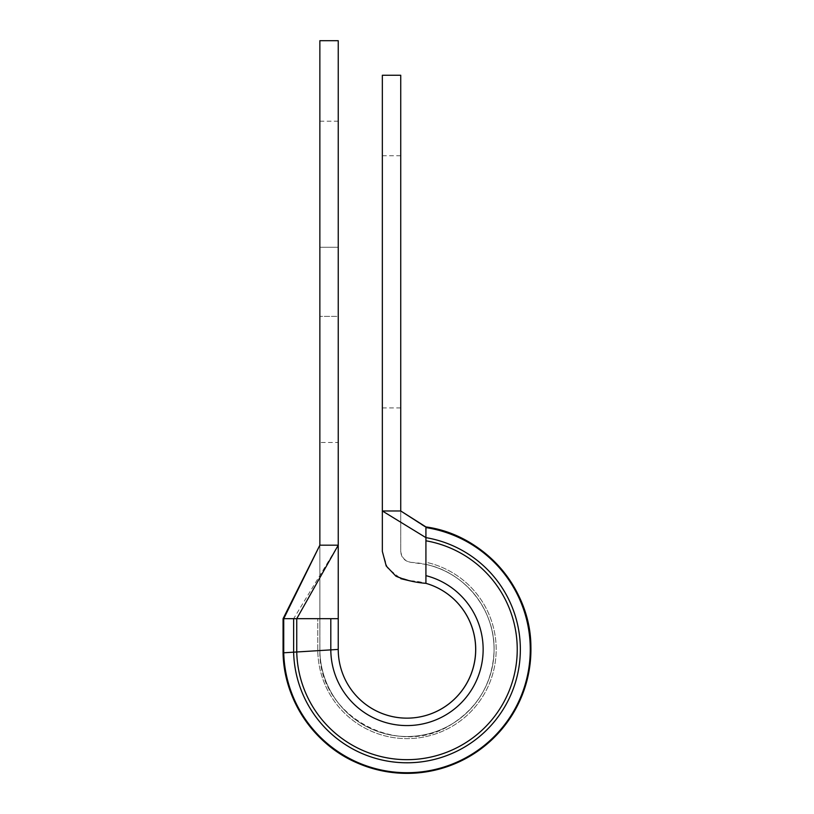 <?xml version="1.0" encoding="UTF-8"?>
<svg xmlns="http://www.w3.org/2000/svg" width="814" height="814" viewBox="0 0 814 814"><rect width="100%" height="100%" fill="white"/><g stroke="black" fill="none" stroke-linecap="round" stroke-linejoin="round"><path stroke-width="0.61" stroke-dasharray="4.07 3.05" d="M319.861 442.47L319.861 247.283L319.861 442.47L338.237 442.47L338.237 316.381L338.237 442.47M400.732 281.837L400.732 155.749L400.732 281.837M382.346 281.837L382.346 155.749L382.346 281.837M410.297 580.931L425.926 583.343A68.742 68.742 0 0 1 400.59 717.856A68.742 68.742 0 0 1 338.237 649.419L283.069 652.828L283.71 652.787L283.069 652.828L283.069 618.691L283.71 618.691L283.069 618.691L319.861 545.177L319.861 649.419L319.861 40.7L338.237 40.7L338.237 545.177L319.861 545.177L319.892 618.691L317.775 618.691L319.892 618.691L319.892 650.549A87.088 87.088 0 0 0 401.373 736.324A87.088 87.088 0 0 0 493.192 661.731A87.088 87.088 0 0 0 425.926 564.407L425.926 583.343A68.742 68.742 0 0 0 410.327 580.758L395.95 576.19M425.926 540.791A110.256 110.256 0 0 1 516.605 661.233A110.256 110.256 0 0 1 402.34 759.574A110.256 110.256 0 0 1 296.744 651.983L296.744 618.691L293.63 618.691L293.63 652.177A113.38 113.38 0 0 0 402.472 762.698A113.38 113.38 0 0 0 519.739 661.161A113.38 113.38 0 0 0 425.926 537.637L382.346 510.968L400.732 510.968L400.732 551.353C401.729 557.722 405.219 561.395 411.223 562.393L425.926 564.407A87.118 87.118 0 0 1 493.223 661.731A87.118 87.118 0 0 1 401.373 736.355A87.118 87.118 0 0 1 319.861 649.419A87.118 87.118 0 0 0 319.871 650.549L319.892 650.549A87.088 87.088 0 0 0 401.373 736.324A87.088 87.088 0 0 0 493.192 661.731A87.088 87.088 0 0 0 411.223 562.403C404.721 561.375 401.221 557.722 400.732 551.424L400.732 510.968L425.926 527.584A123.311 123.311 0 0 1 529.751 660.948A123.311 123.311 0 0 1 402.889 772.659A123.311 123.311 0 0 1 283.71 652.787L283.71 618.691L283.71 652.787L317.775 650.681L283.71 652.787L283.73 618.691L317.775 618.691L283.71 618.691L319.861 545.177L319.892 618.691L319.861 545.177M319.871 618.691L319.871 650.549A87.118 87.118 0 0 0 401.373 736.355A87.118 87.118 0 0 0 493.223 661.731A87.118 87.118 0 0 0 425.926 564.387L425.407 564.275L425.926 564.387L425.926 562.24A89.214 89.214 0 0 1 495.339 661.68A89.214 89.214 0 0 1 401.465 738.461A89.214 89.214 0 0 1 317.775 650.681L317.775 618.691L317.775 650.681A89.214 89.214 0 0 0 401.465 738.461A89.214 89.214 0 0 0 495.339 661.68A89.214 89.214 0 0 0 425.926 562.24L425.926 526.923M411.111 517.796L400.732 510.968L400.732 75.254L382.346 75.254L382.346 551.383M382.366 551.383L387.403 567.857L400.803 578.683M425.926 575.64A76.17 76.17 0 0 1 482.102 661.965A76.17 76.17 0 0 1 400.905 725.335A76.17 76.17 0 0 1 330.81 649.877L330.81 618.691L338.237 618.691L338.237 545.177L293.63 618.691L283.73 618.691M338.237 316.381L338.237 121.205L338.237 316.381L319.861 316.381L338.237 316.381M330.81 618.691L296.744 618.691M319.861 247.283L319.861 121.205L319.861 247.283L338.237 247.283L319.861 247.283M425.915 527.564A123.311 123.311 0 0 1 529.751 660.948A123.311 123.311 0 0 1 402.889 772.659A123.311 123.311 0 0 1 283.71 652.787A123.301 123.301 0 0 0 402.889 772.649A123.301 123.301 0 0 0 529.731 660.958A123.301 123.301 0 0 0 425.926 527.584L425.926 527.543M338.237 649.419A68.742 68.742 0 0 0 474.531 662.138A68.742 68.742 0 0 0 425.926 583.343M425.926 564.407C465.445 572.435 495.716 610.999 494.047 651.373C492.439 682.437 478.663 706.491 452.706 723.534C399.002 760.276 317.663 715.537 319.892 650.549L319.892 618.691L319.892 650.549A87.088 87.088 0 0 0 401.373 736.324A87.088 87.088 0 0 0 493.192 661.731A87.088 87.088 0 0 0 425.926 564.407L425.407 564.275M382.346 407.916L400.732 407.916M382.346 155.749L400.732 155.749M338.237 121.205L319.861 121.205M423.087 525.305L412.718 518.864M412.26 518.559L411.569 518.101"/><path stroke-width="1.22" d="M425.926 527.543L425.926 526.923L400.732 510.968L400.732 75.254L382.346 75.254L382.346 510.968L425.926 537.637A113.38 113.38 0 0 1 519.739 661.161A113.38 113.38 0 0 1 402.472 762.698A113.38 113.38 0 0 1 293.63 652.177L293.63 618.691L283.73 618.691L283.73 652.787A123.301 123.301 0 0 0 402.889 772.649A123.301 123.301 0 0 0 529.731 660.958A123.301 123.301 0 0 0 425.926 527.584L425.926 540.791A110.256 110.256 0 0 1 516.605 661.233A110.256 110.256 0 0 1 402.34 759.574A110.256 110.256 0 0 1 296.744 651.983L296.744 618.691L338.237 545.177L338.237 40.7L319.861 40.7L319.861 545.177L283.069 618.691L283.069 652.828L338.237 649.419A68.742 68.742 0 0 0 474.531 662.138A68.742 68.742 0 0 0 425.926 583.343L425.926 583.343C415.028 582.478 405.036 580.097 395.95 576.19L386.212 565.974L382.346 551.383L382.346 510.968L400.732 510.968L423.087 525.305M283.069 652.828A123.952 123.952 0 0 0 402.91 773.3A123.952 123.952 0 0 0 530.392 660.937A123.952 123.952 0 0 0 425.926 526.923C483.709 534.706 530.647 588.125 530.891 646.479C530.626 691.178 512.311 726.485 475.936 752.411C438.166 776.139 398.595 779.639 357.204 762.932C313.97 744.556 283.832 699.745 283.069 652.828M400.803 578.683L410.144 580.911M283.73 618.691L319.861 545.177L338.237 545.177L338.237 618.691L330.81 618.691L330.81 649.877A76.17 76.17 0 0 0 400.905 725.335A76.17 76.17 0 0 0 482.102 661.965A76.17 76.17 0 0 0 425.926 575.64L425.926 583.343A68.742 68.742 0 0 1 400.59 717.856A68.742 68.742 0 0 1 338.237 649.419L338.237 618.691L338.237 649.419M293.63 618.691L330.81 618.691M425.926 540.791L425.926 575.64"/></g></svg>

